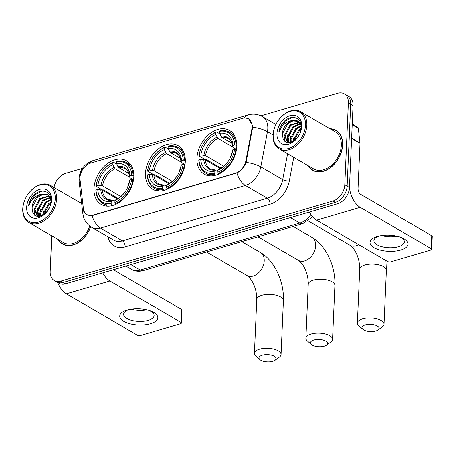 <?xml version="1.0" encoding="UTF-8"?>
<svg xmlns="http://www.w3.org/2000/svg" width="455" height="455" viewBox="0 0 455 455"><rect width="100%" height="100%" fill="white"/><g stroke="black" fill="none" stroke-linecap="round" stroke-linejoin="round"><path stroke-width="0.68" d="M145.469 173.315A25.247 17.791 -59.8 0 0 152.681 189.274A25.247 17.791 -59.8 0 0 173.429 185.242A25.247 17.791 -59.8 0 0 185.299 161.593A25.247 17.791 -59.8 0 0 178.087 145.64A25.247 17.791 -59.8 0 0 157.345 149.672A25.247 17.791 -59.8 0 0 145.469 173.315M196.952 158.164A25.247 17.791 -59.8 0 0 204.164 174.117A25.247 17.791 -59.8 0 0 224.912 170.09A25.247 17.791 -59.8 0 0 236.788 146.442A25.247 17.791 -59.8 0 0 229.57 130.488A25.247 17.791 -59.8 0 0 208.828 134.515A25.247 17.791 -59.8 0 0 196.952 158.164M93.986 188.472A25.247 17.791 -59.8 0 0 101.198 204.426A25.247 17.791 -59.8 0 0 121.946 200.393A25.247 17.791 -59.8 0 0 133.815 176.745A25.247 17.791 -59.8 0 0 126.604 160.791A25.247 17.791 -59.8 0 0 105.856 164.824A25.247 17.791 -59.8 0 0 93.986 188.472M79.983 177.7A12.859 9.06 -59.8 0 0 80.052 179.674L83.373 208.475A12.859 9.06 -59.8 0 0 86.985 214.629A12.859 9.06 -59.8 0 0 92.945 215.152L235.491 173.201A12.859 9.06 -59.8 0 0 245.905 160.643L251.86 129.112A12.859 9.06 -59.8 0 0 248.424 118.914A12.859 9.06 -59.8 0 0 242.464 118.391L90.642 163.078A12.859 9.06 -59.8 0 0 79.983 177.7M58.092 239.484A23.103 16.278 -59.8 0 0 62.506 243.977A23.103 16.278 -59.8 0 0 90.738 226.726M62.944 243.96A23.103 16.278 -59.8 0 0 63.711 244.591M308.376 165.819A23.103 16.278 -59.8 0 0 312.784 170.318A23.103 16.278 -59.8 0 0 331.763 166.627A23.103 16.278 -59.8 0 0 342.632 144.986A23.103 16.278 -59.8 0 0 336.029 130.386A23.103 16.278 -59.8 0 0 329.943 128.771M313.222 170.301A23.103 16.278 -59.8 0 0 313.99 170.926M245.763 118.055L248.64 118.874L252.485 125.432L252.639 127.218L246.098 162.367C244.153 167.343 241.093 170.875 236.918 172.957L93.047 215.374L92.052 215.596L86.956 214.777L84.778 212.644M51.728 235.775L50.169 271.481A14.293 10.067 -59.8 0 0 54.253 280.513L58.922 283.232A14.293 10.067 -59.8 0 0 65.548 283.812L337.627 203.738A14.293 10.067 -59.8 0 0 349.463 187.488L353.04 105.606L350.703 104.246A14.293 10.067 -59.8 0 0 346.619 95.214A14.293 10.067 -59.8 0 1 350.703 104.246L347.125 186.129L350.703 104.246L348.365 102.881A14.293 10.067 -59.8 0 0 344.281 93.855A14.293 10.067 -59.8 0 0 337.655 93.275L260.914 115.86M337.627 203.738L335.289 202.378A14.293 10.067 -59.8 0 0 347.125 186.129A14.293 10.067 -59.8 0 1 335.289 202.378L63.217 282.453L335.289 202.378L332.952 201.013A14.293 10.067 -59.8 0 0 344.793 184.77L348.365 102.881M56.591 281.873A14.293 10.067 -59.8 0 0 63.217 282.453A14.293 10.067 -59.8 0 1 56.591 281.873M81.564 202.583A23.103 16.278 -59.8 0 0 79.665 202.435M82.423 168.39L65.583 173.349A14.293 10.067 -59.8 0 0 53.98 187.483M54.253 280.513A14.293 10.067 -59.8 0 0 60.879 281.093L332.952 201.013M337.161 131.137A23.103 16.278 -59.8 0 0 336.234 130.778M353.04 105.606A14.293 10.067 -59.8 0 0 348.957 96.574L344.281 93.855M150.463 323.698A19.053 8.082 2.5 0 1 123.749 321.321A19.053 8.082 2.5 0 1 127.099 310.094A19.053 8.082 2.5 0 1 127.929 309.866A19.053 8.082 2.5 0 1 150.201 310.839A19.053 8.082 2.5 0 1 150.463 323.698M129.152 309.576A15.242 6.461 -177.5 0 0 123.641 314.24A15.242 6.461 -177.5 0 0 132.047 320.445A15.242 6.461 -177.5 0 0 148.216 320.348A15.242 6.461 -177.5 0 0 154.097 315.571A15.242 6.461 -177.5 0 0 149.007 310.447M146.857 309.866A15.242 6.461 2.5 0 1 131.347 309.19M57.677 282.504A19.053 10.84 73.6 0 0 66.339 293.822L137.313 335.147A2.383 1.012 -177.5 0 0 140.652 335.449L180.487 323.721A2.383 1.012 -177.5 0 0 181.408 322.976A2.383 1.012 -177.5 0 0 180.908 322.322L181.471 309.389L113.369 269.741M102.739 272.869A19.053 10.84 73.6 0 0 109.928 280.997L180.908 322.322M181.471 309.389A2.383 1.012 2.5 0 1 181.972 310.048L181.408 322.976M55.237 198.852A20.481 14.435 -59.8 0 0 45.813 184.633A20.481 14.435 -59.8 0 0 27.903 194.313A20.481 14.435 -59.8 0 0 25.48 198.477A20.481 14.435 -59.8 0 0 22.915 208.362A20.481 14.435 -59.8 0 0 38.265 222.137A20.481 14.435 -59.8 0 0 55.237 198.852M25.48 198.477L25.429 198.579A21.436 15.106 -59.8 0 0 22.75 208.925A21.436 15.106 -59.8 0 0 28.875 222.472A21.436 15.106 -59.8 0 0 46.49 219.048A21.436 15.106 -59.8 0 0 56.574 198.971A21.436 15.106 -59.8 0 0 50.448 185.424A21.436 15.106 -59.8 0 0 27.971 194.217L27.903 194.313M81.593 202.822A22.864 16.113 -59.8 0 0 80.069 202.668M42.941 215.107L42.986 214.117L48.577 203.686L51.034 201.997M43.708 214.624L49.311 204.113L50.92 202.919M40.404 216.176L40.063 212.417L45.659 201.986L51.023 199.222M40.978 216L40.796 212.843L46.387 202.412L51.074 199.813M38.447 216.461L37.145 210.716L42.736 200.285L50.192 197.322M38.885 216.444L37.873 211.143L43.464 200.712L50.437 197.749M37.395 216.398L34.222 209.016L39.812 198.585L49.066 195.895M37.458 216.409L34.955 209.442L40.546 199.011L49.373 196.213M46.956 211.643L49.646 207.258M49.697 207.139L51.079 201.32C52.001 190.719 40.33 187.517 33.078 195.991C30.622 198.949 29.114 202.219 28.557 205.819C31.099 199.165 35.547 195.292 41.9 194.2A11.91 8.389 -59.8 0 0 32.032 207.742L37.623 197.311L42.628 194.626L48.071 195.081M41.9 194.2L46.774 194.404L47.712 194.854L51.011 199.085M26.674 207.258A15.72 11.074 -59.8 0 0 33.659 218.127A15.72 11.074 -59.8 0 0 47.246 211.296A15.72 11.074 -59.8 0 0 49.8 206.917A15.72 11.074 -59.8 0 0 51.478 199.955A15.72 11.074 -59.8 0 0 39.699 189.382A15.72 11.074 -59.8 0 0 26.674 207.258M32.032 207.742L32.999 213.367L36.775 216.284L42.036 215.579L47.081 211.495M58.496 239.717A22.864 16.113 -59.8 0 0 62.625 243.772A22.864 16.113 -59.8 0 0 90.59 226.63M28.875 222.472L63.342 242.538A21.436 15.106 -59.8 0 0 89.72 225.993M28.557 205.819L35.052 194.632L42.218 191.106M34.614 215.266L34.205 210.722M37.373 216.347L37.122 212.422M40.029 216.267L40.046 214.123M36.98 216.011L36.753 212.275L37.634 208.128M39.687 216.335L39.676 213.975L40.558 209.829M42.633 215.278L43.475 211.53M272.807 361.304A8.577 3.634 -177.5 0 0 275.048 360.275A8.577 3.634 -177.5 0 0 273.119 355.679A8.577 3.634 -177.5 0 0 262.29 355.184A8.577 3.634 -177.5 0 0 259.907 359.615A8.577 3.634 -177.5 0 0 272.807 361.304M259.907 359.615L255.852 356.066A13.337 5.653 2.5 0 1 254.413 353.353A13.337 5.653 2.5 0 1 259.56 349.173A13.337 5.653 2.5 0 1 273.705 349.087A13.337 5.653 2.5 0 1 281.065 354.513A13.337 5.653 2.5 0 1 279.398 357.095L275.048 360.275M112.868 205.461L111.68 204.767L111.134 203.561A22.676 15.976 -59.8 0 1 96.016 189.997L97.757 189.485A20.481 14.435 -59.8 0 0 111.219 201.565L112.63 200.371L113.687 200.331L114.95 201.064M117.231 198.835L102.386 190.19L97.757 189.485M118.067 198.386L103.547 189.928L102.284 189.889L96.033 186.254L96.204 185.691A22.676 15.976 -59.8 0 1 98.849 176.932L98.798 177.035A23.626 16.647 -59.8 0 0 96.033 186.254M133.122 175.334A23.626 16.647 -59.8 0 0 126.371 162.532A23.626 16.647 -59.8 0 0 117.293 161.127L116.668 161.656A22.676 15.976 -59.8 0 1 131.785 175.22L133.844 175.755M133.486 179.97L131.597 179.526A22.676 15.976 -59.8 0 1 114.887 202.458L115.433 203.664A23.626 16.647 -59.8 0 0 132.934 179.645M115.433 203.664L116.258 204.141M96.016 189.997L95.846 190.56A23.626 16.647 -59.8 0 0 102.597 203.368A23.626 16.647 -59.8 0 0 111.68 204.767M131.785 175.22L130.045 175.732A20.481 14.435 -59.8 0 0 116.582 163.646L116.668 161.656M114.887 202.458L114.978 200.462A20.481 14.435 -59.8 0 0 125.074 191.902A20.481 14.435 -59.8 0 0 127.502 187.733A20.481 14.435 -59.8 0 0 129.857 180.038L131.597 179.526M111.219 201.565L111.134 203.561M116.582 163.646L118.829 167.628L128.867 173.474M133.52 179.748L130.13 177.768L129.652 177.006L130.045 175.732M125.222 191.697C122.696 195.206 119.819 197.686 116.588 199.136L114.978 200.462M129.857 180.038L127.389 187.966M118.829 167.628A17.626 12.421 -59.8 0 1 125.125 168.748C127.275 169.493 128.776 172.297 129.635 177.166L129.652 177.006A18.319 12.911 -59.8 0 0 117.822 166.388M100.8 189.752A18.319 12.911 -59.8 0 0 112.63 200.371L107.391 199.21A17.626 12.421 -59.8 0 1 102.386 190.19M101.533 172.32A22.676 15.976 -59.8 0 1 112.914 162.759L113.534 162.236A23.626 16.647 -59.8 0 0 101.596 172.223L101.533 172.32A22.676 15.976 -59.8 0 0 98.849 176.932M113.534 162.236L116.804 164.136M112.914 162.759L112.823 164.755A20.481 14.435 -59.8 0 0 97.944 185.179L96.204 185.691M129.641 177.217L115.069 168.737L112.823 164.755M97.944 185.179L102.574 185.879L120.808 196.497M324.29 346.153A8.577 3.634 -177.5 0 0 326.531 345.123A8.577 3.634 -177.5 0 0 324.608 340.528A8.577 3.634 -177.5 0 0 313.779 340.033A8.577 3.634 -177.5 0 0 311.391 344.463A8.577 3.634 -177.5 0 0 324.29 346.153M311.391 344.463L307.335 340.914A13.337 5.653 2.5 0 1 305.897 338.201A13.337 5.653 2.5 0 1 311.044 334.021A13.337 5.653 2.5 0 1 325.188 333.936A13.337 5.653 2.5 0 1 332.548 339.362A13.337 5.653 2.5 0 1 330.882 341.944L326.531 345.123M164.352 190.309L163.163 189.616L162.617 188.41A22.676 15.976 -59.8 0 1 147.5 174.845L149.24 174.333A20.481 14.435 -59.8 0 0 162.702 186.413L164.113 185.213L165.171 185.179L166.433 185.913M168.714 183.678L153.87 175.038L149.24 174.333M169.556 183.234L155.03 174.777L153.767 174.737L147.517 171.097L147.687 170.534A22.676 15.976 -59.8 0 1 150.332 161.781L150.281 161.883A23.626 16.647 -59.8 0 0 147.517 171.097M184.605 160.183A23.626 16.647 -59.8 0 0 177.854 147.38A23.626 16.647 -59.8 0 0 168.777 145.975L168.157 146.504A22.676 15.976 -59.8 0 1 183.268 160.063L185.327 160.604M184.969 164.812L183.081 164.374A22.676 15.976 -59.8 0 1 166.371 187.301L166.917 188.512A23.626 16.647 -59.8 0 0 184.417 164.494M166.917 188.512L167.741 188.99M147.5 174.845L147.329 175.408A23.626 16.647 -59.8 0 0 154.08 188.211A23.626 16.647 -59.8 0 0 163.163 189.616M183.268 160.063L181.528 160.575A20.481 14.435 -59.8 0 0 168.066 148.495L168.157 146.504M166.371 187.301L166.462 185.31A20.481 14.435 -59.8 0 0 176.557 176.75A20.481 14.435 -59.8 0 0 178.986 172.582A20.481 14.435 -59.8 0 0 181.34 164.886L183.081 164.374M162.702 186.413L162.617 188.41M168.066 148.495L170.312 152.476L180.351 158.323M185.003 164.596L181.613 162.617L181.136 161.855L181.528 160.575M176.705 176.54C174.18 180.055 171.302 182.535 168.071 183.979L166.462 185.31M181.34 164.886L178.872 172.815M170.312 152.476A17.626 12.421 -59.8 0 1 176.608 153.597C178.758 154.342 180.26 157.146 181.118 162.014L181.136 161.855A18.319 12.911 -59.8 0 0 169.305 151.236M152.283 174.601A18.319 12.911 -59.8 0 0 164.113 185.213L158.875 184.059A17.626 12.421 -59.8 0 1 153.87 175.038M153.017 157.163A22.676 15.976 -59.8 0 1 164.397 147.608L165.017 147.079A23.626 16.647 -59.8 0 0 153.079 157.072L153.017 157.163A22.676 15.976 -59.8 0 0 150.332 161.781M165.017 147.079L168.287 148.984M164.397 147.608L164.312 149.604A20.481 14.435 -59.8 0 0 149.428 170.022L147.687 170.534M181.124 162.065L166.553 153.58L164.312 149.604M149.428 170.022L154.057 170.727L172.291 181.34M375.779 331.001A8.577 3.634 -177.5 0 0 378.014 329.972A8.577 3.634 -177.5 0 0 376.092 325.376A8.577 3.634 -177.5 0 0 365.263 324.876A8.577 3.634 -177.5 0 0 362.874 329.306A8.577 3.634 -177.5 0 0 375.779 331.001M362.874 329.306L358.819 325.763A13.337 5.653 2.5 0 1 357.38 323.044A13.337 5.653 2.5 0 1 362.527 318.87A13.337 5.653 2.5 0 1 376.672 318.779A13.337 5.653 2.5 0 1 384.031 324.21A13.337 5.653 2.5 0 1 382.365 326.787L378.014 329.972M215.835 175.158L214.646 174.464L214.1 173.258A22.676 15.976 -59.8 0 1 198.983 159.694L200.723 159.182A20.481 14.435 -59.8 0 0 214.186 171.262L215.596 170.062L216.66 170.028L217.917 170.762M220.197 168.526L205.353 159.887L200.723 159.182M221.039 168.083L206.513 159.625L205.25 159.586L199 155.946L199.176 155.382A22.676 15.976 -59.8 0 1 201.815 146.629L201.764 146.726A23.626 16.647 -59.8 0 0 199 155.946M236.088 145.031A23.626 16.647 -59.8 0 0 229.343 132.223A23.626 16.647 -59.8 0 0 220.26 130.824L219.64 131.347A22.676 15.976 -59.8 0 1 234.752 144.912L236.81 145.446M236.458 149.661L234.564 149.223A22.676 15.976 -59.8 0 1 217.854 172.149L218.406 173.355A23.626 16.647 -59.8 0 0 235.9 149.342M218.406 173.355L219.225 173.838M198.983 159.694L198.812 160.257A23.626 16.647 -59.8 0 0 205.563 173.059A23.626 16.647 -59.8 0 0 214.646 174.464M234.752 144.912L233.011 145.424A20.481 14.435 -59.8 0 0 219.549 133.343L219.64 131.347M217.854 172.149L217.945 170.159A20.481 14.435 -59.8 0 0 228.04 161.599A20.481 14.435 -59.8 0 0 230.469 157.43A20.481 14.435 -59.8 0 0 232.823 149.735L234.564 149.223M214.186 171.262L214.1 173.258M219.549 133.343L221.795 137.325L231.834 143.166M236.492 149.439L233.096 147.465L232.619 146.703L233.011 145.424M228.188 161.388C225.663 164.903 222.785 167.383 219.56 168.828L217.945 170.159M232.823 149.735L230.355 157.657M221.795 137.325A17.626 12.421 -59.8 0 1 228.091 138.445C230.241 139.184 231.743 141.994 232.602 146.863L232.619 146.703A18.319 12.911 -59.8 0 0 220.789 136.085M203.766 159.449A18.319 12.911 -59.8 0 0 215.596 170.062L210.358 168.907A17.626 12.421 -59.8 0 1 205.353 159.887M204.5 142.011A22.676 15.976 -59.8 0 1 215.88 132.456L216.5 131.927A23.626 16.647 -59.8 0 0 204.568 141.92L204.5 142.011A22.676 15.976 -59.8 0 0 201.815 146.629M216.5 131.927L219.771 133.833M215.88 132.456L215.795 134.452A20.481 14.435 -59.8 0 0 200.911 154.871L199.176 155.382M232.607 146.914L218.036 138.428L215.795 134.452M200.911 154.871L205.541 155.576L223.775 166.189M400.741 250.04A19.053 8.082 2.5 0 1 374.027 247.662A19.053 8.082 2.5 0 1 377.377 236.435A19.053 8.082 2.5 0 1 378.207 236.202A19.053 8.082 2.5 0 1 400.48 237.174A19.053 8.082 2.5 0 1 400.741 250.04M379.43 235.917A15.242 6.461 -177.5 0 0 373.919 240.581A15.242 6.461 -177.5 0 0 382.325 246.786A15.242 6.461 -177.5 0 0 398.495 246.69A15.242 6.461 -177.5 0 0 404.376 241.912A15.242 6.461 -177.5 0 0 399.285 236.782M397.135 236.202A15.242 6.461 2.5 0 1 381.626 235.525M309.428 212.036A19.053 10.84 73.6 0 0 316.617 220.163L387.592 261.488A2.383 1.012 -177.5 0 0 390.93 261.784L430.766 250.062A2.383 1.012 -177.5 0 0 431.687 249.312A2.383 1.012 -177.5 0 0 431.186 248.657L431.75 235.73L360.769 194.404A4.766 2.707 -106.4 0 1 358.039 188.393L360.007 143.331L351.607 138.439M349.451 187.744A19.053 10.84 73.6 0 0 360.206 207.332L431.186 248.657M431.75 235.73A2.383 1.012 2.5 0 1 432.25 236.384L431.687 249.312M352.233 124.09L357.647 127.241A2.383 1.678 120.2 0 1 358.312 128.384L359.996 142.961A2.383 1.678 120.2 0 1 360.007 143.331M305.515 125.188A20.481 14.435 -59.8 0 0 296.091 110.969A20.481 14.435 -59.8 0 0 278.181 120.649A20.481 14.435 -59.8 0 0 275.758 124.818A20.481 14.435 -59.8 0 0 273.199 134.703A20.481 14.435 -59.8 0 0 288.544 148.478A20.481 14.435 -59.8 0 0 305.515 125.188M275.758 124.818L275.707 124.92A21.436 15.106 -59.8 0 0 273.028 135.26A21.436 15.106 -59.8 0 0 279.154 148.808A21.436 15.106 -59.8 0 0 296.768 145.384A21.436 15.106 -59.8 0 0 306.852 125.307A21.436 15.106 -59.8 0 0 300.727 111.759A21.436 15.106 -59.8 0 0 278.25 120.558L278.181 120.649M279.154 148.808L313.62 168.873A21.436 15.106 -59.8 0 0 331.234 165.455A21.436 15.106 -59.8 0 0 341.318 145.373A21.436 15.106 -59.8 0 0 335.193 131.831L300.727 111.759M308.774 166.052A22.864 16.113 -59.8 0 0 312.903 170.113A22.864 16.113 -59.8 0 0 331.689 166.462A22.864 16.113 -59.8 0 0 342.444 145.043A22.864 16.113 -59.8 0 0 335.909 130.591A22.864 16.113 -59.8 0 0 330.347 129.01M293.225 141.442L293.265 140.453L298.855 130.028L301.312 128.338M293.987 140.965L299.589 130.448L301.199 129.254M290.682 142.512L290.347 138.752L295.938 128.327L301.301 125.557M291.257 142.341L291.075 139.179L296.666 128.748L301.352 126.149M288.726 142.802L287.423 137.052L293.014 126.626L300.476 123.663M289.164 142.779L288.151 137.478L293.748 127.047L300.715 124.084M287.674 142.739L284.5 135.351L290.097 124.926L299.35 122.23M287.736 142.745L285.234 135.778L290.825 125.347L299.652 122.549M297.24 137.984L299.925 133.599M299.982 133.474L301.358 127.656C302.279 117.06 290.608 113.852 283.357 122.332C280.9 125.284 279.393 128.56 278.835 132.16C281.378 125.506 285.825 121.633 292.178 120.541A11.91 8.389 -59.8 0 0 282.31 134.077L287.901 123.646L292.906 120.962L298.349 121.417M292.178 120.541L297.052 120.74L297.991 121.195L301.29 125.421M276.953 133.594A15.72 11.074 -59.8 0 0 283.943 144.463A15.72 11.074 -59.8 0 0 297.524 137.637A15.72 11.074 -59.8 0 0 300.078 133.252A15.72 11.074 -59.8 0 0 301.756 126.297A15.72 11.074 -59.8 0 0 289.977 115.724A15.72 11.074 -59.8 0 0 276.953 133.594M282.31 134.077L283.277 139.708L287.054 142.62L292.315 141.915L297.36 137.837M278.835 132.16L285.33 120.973L292.497 117.441M284.893 141.607L284.483 137.063M287.651 142.682L287.401 138.764M290.307 142.608L290.324 140.464M287.259 142.352L287.031 138.61L287.913 134.464M289.966 142.677L289.954 140.311L290.836 136.164M292.912 141.619L293.759 137.865M92.945 215.152L93.235 215.317M235.491 173.201L235.775 173.366M245.905 160.643L246.485 160.979M251.86 129.112L252.44 129.447M244.46 118.033A16.67 9.487 -106.4 0 1 248.163 114.933L92.956 160.609C84.459 163.737 79.818 169.726 79.039 178.588L79.142 181.59A16.67 8.611 -6.6 0 1 79.972 178.252M248.163 114.933C253.088 113.54 257.82 114.097 262.359 116.616A19.053 13.428 120.2 0 1 267.807 128.657A19.053 13.428 120.2 0 1 267.449 131.717L260.812 166.854A19.053 13.428 120.2 0 1 245.387 185.458L100.521 228.091A16.67 9.487 -106.4 0 1 92.052 215.596M236.918 172.957A16.67 9.487 73.6 0 0 245.387 185.458L267.29 198.209A19.053 13.428 -59.8 0 0 282.72 179.606L287.606 153.727M246.098 162.367A16.67 5.318 10.7 0 1 260.812 166.854L282.72 179.606A4.766 1.519 -169.3 0 0 289.306 180.971A23.819 16.784 120.2 0 1 270.025 204.221L125.159 246.86A23.819 16.784 120.2 0 1 107.812 236.708M79.142 181.59L82.844 213.685A16.67 8.611 -6.6 0 1 83.731 210.255M125.159 246.86A4.766 2.707 -106.4 0 0 122.429 240.849L100.521 228.091A19.053 13.428 120.2 0 1 91.688 227.318L113.591 240.075A19.053 13.428 -59.8 0 0 122.429 240.849L267.29 198.209A4.766 2.707 -106.4 0 1 270.025 204.221M252.639 127.218A16.67 5.318 10.7 0 1 267.449 131.717L273.046 134.976M92.956 160.609A16.67 9.487 73.6 0 0 89.356 163.55M293.771 157.322L289.306 180.971M60.879 281.093L65.548 283.812M344.793 184.77L349.463 187.488M312.693 216.83L302.911 223.593L143.297 270.571L140.06 271.18C136.955 271.436 134.066 270.799 131.393 269.28A19.053 13.428 -59.8 0 0 140.231 270.048L130.852 264.594M143.297 270.571A9.527 5.42 -106.4 0 1 140.231 270.048L299.845 223.075L290.472 217.615M302.911 223.593A9.527 5.42 -106.4 0 1 299.845 223.075A19.053 13.428 -59.8 0 0 310.941 214.55M109.928 280.997L66.339 293.822M261.915 295.301A13.337 5.653 -177.5 0 0 256.768 299.481C256.99 291.189 253.424 280.001 246.985 275.525A13.337 9.396 120.2 0 0 253.168 276.066A13.337 9.396 120.2 0 0 264.219 260.903A13.337 9.396 120.2 0 0 260.408 252.474C274.837 260.755 284.267 282.157 283.414 300.647A13.337 5.653 -177.5 0 0 276.06 295.215A13.337 5.653 -177.5 0 0 261.915 295.301M116.389 199.262A18.319 12.911 -59.8 0 0 125.148 191.794M127.445 187.852A18.319 12.911 -59.8 0 0 129.465 181.317M114.063 167.497A18.319 12.911 -59.8 0 0 100.987 185.441M115.069 168.737A17.626 12.421 -59.8 0 0 102.574 185.879M313.398 280.149A13.337 5.653 -177.5 0 0 308.251 284.329C308.473 276.037 304.913 264.85 298.469 260.374A13.337 9.396 120.2 0 0 304.651 260.914A13.337 9.396 120.2 0 0 315.702 245.751A13.337 9.396 120.2 0 0 311.891 237.322C326.32 245.603 335.75 267.005 334.897 285.49A13.337 5.653 -177.5 0 0 327.543 280.064A13.337 5.653 -177.5 0 0 313.398 280.149M167.872 184.11A18.319 12.911 -59.8 0 0 176.631 176.642M178.929 172.701A18.319 12.911 -59.8 0 0 180.948 166.166M165.546 152.345A18.319 12.911 -59.8 0 0 152.47 170.289M166.553 153.58A17.626 12.421 -59.8 0 0 154.057 170.727M385.914 260.51L386.386 270.338A13.337 5.653 -177.5 0 0 379.026 264.912A13.337 5.653 -177.5 0 0 364.882 264.998A13.337 5.653 -177.5 0 0 359.734 269.178C359.962 260.88 356.396 249.698 349.952 245.222A13.337 9.396 120.2 0 0 356.134 245.763A13.337 9.396 120.2 0 0 358.688 244.659M219.356 168.959A18.319 12.911 -59.8 0 0 228.114 161.491M230.412 157.549A18.319 12.911 -59.8 0 0 232.431 151.009M217.029 137.188A18.319 12.911 -59.8 0 0 203.954 155.138M218.036 138.428A17.626 12.421 -59.8 0 0 205.541 155.576M360.206 207.332L316.617 220.163M351.618 138.087L359.996 142.961M358.312 128.384L352.198 124.824M86.985 214.629L88.19 215.334M248.424 118.914L249.715 119.665M82.844 213.685L83.686 217.462C85.142 221.699 87.809 224.986 91.688 227.318M262.359 116.616L275.906 124.499M131.393 269.28L125.87 266.061M81.684 203.607L50.448 185.424M64.638 244.944L62.625 243.772M283.414 300.647L281.065 354.513M241.73 241.599L260.408 252.474M131.205 165.347L126.371 162.532M107.431 206.178L102.597 203.368M256.768 299.481L254.413 353.353M206.513 251.962L246.985 275.525M334.897 285.49L332.548 339.362M293.213 226.448L311.891 237.322M182.688 150.19L177.854 147.38M158.914 191.026L154.08 188.211M308.251 284.329L305.897 338.201M257.996 236.81L298.469 260.374M386.386 270.338L384.031 324.21M234.171 135.038L229.343 132.223M210.398 175.875L205.563 173.059M359.734 269.178L357.38 323.044M308.297 220.971L349.952 245.222M337.923 131.768L335.909 130.591M314.917 171.285L312.903 170.113"/></g></svg>
